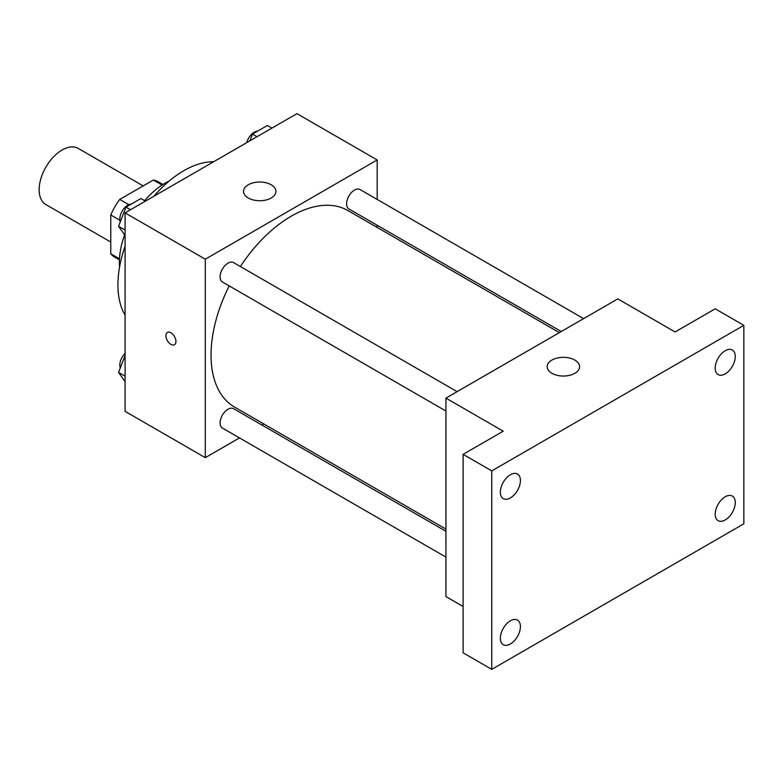 <?xml version="1.0" encoding="UTF-8"?>
<svg xmlns="http://www.w3.org/2000/svg" width="783" height="783" viewBox="0 0 783 783"><rect width="100%" height="100%" fill="white"/><g stroke="black" fill="none" stroke-linecap="round" stroke-linejoin="round"><path stroke-width="1.17" d="M143.172 185.904L78.271 148.427A32.406 18.714 120 0 0 53.293 157.109A32.406 18.714 120 0 0 39.15 189.731A32.406 18.714 120 0 0 45.864 204.559L110.765 242.035M128.872 204.706L119.74 199.43L153.36 180.021A43.525 25.134 120 0 1 158.313 181.803L162.942 184.475M119.466 258.811L110.765 253.79A43.525 25.134 120 0 0 114.788 257.196L119.417 259.868M110.765 253.79L110.765 214.973A43.525 25.134 120 0 1 119.74 199.43M119.907 220.248L110.765 214.973M162.061 185.042L153.36 180.021M119.545 267.14A64.823 37.427 -60 0 1 124.605 234.89M144.591 200.654A64.823 37.427 -60 0 1 169.304 180.951M125.084 315.187A93.177 53.792 -60 0 1 125.084 246.195M153.938 196.22A93.177 53.792 -60 0 1 213.69 161.729M239.49 437.912L205.303 457.654L125.084 411.349L125.084 212.878L296.963 113.643L377.181 159.957L377.181 199.44M263.744 423.916L261.855 425.003M229.204 285.903A113.437 65.488 120 0 0 211.028 355.11A113.437 65.488 120 0 0 234.518 407.043L445.928 529.093M559.365 332.628L347.955 210.568A113.437 65.488 120 0 0 240.391 266.533M377.181 225.259L377.181 227.442M205.303 457.654L205.303 259.193L377.181 159.957M583.609 318.622L360.082 189.564A11.177 6.46 120 0 0 351.459 192.559A11.177 6.46 120 0 0 346.585 203.815A11.177 6.46 120 0 0 348.895 208.934L561.245 331.532M445.928 531.275L233.579 408.677A11.177 6.46 120 0 0 224.966 411.672A11.177 6.46 120 0 0 220.082 422.928A11.177 6.46 120 0 0 222.392 428.047L445.928 557.095M445.928 411.026L222.392 281.968A11.177 6.46 -60 0 1 222.392 269.058A11.177 6.46 -60 0 1 233.579 262.608L457.106 391.657M205.303 259.193L125.084 212.878M248.27 197.991A16.208 9.357 180 0 1 243.523 191.375A16.208 9.357 180 0 1 259.731 182.028A16.208 9.357 180 0 1 275.929 191.375A16.208 9.357 180 0 1 265.926 200.027A16.208 9.357 180 0 1 248.27 197.991M175.94 341.466A7.086 4.091 60 0 1 174.472 344.716A7.086 4.091 60 0 1 167.376 340.625A7.086 4.091 60 0 1 167.376 332.432A7.086 4.091 60 0 1 172.837 334.331A7.086 4.091 60 0 1 175.94 341.466M174.472 344.716A7.086 4.091 60 0 1 167.386 340.625A7.086 4.091 60 0 1 167.376 332.432M463.115 606.502L445.928 596.587L445.928 398.116L617.807 298.881L675.103 331.963L715.202 308.805L743.85 325.346L743.85 523.807L491.763 669.357L463.115 652.816L463.115 454.346L503.224 431.188L445.928 398.116M491.763 669.357L491.763 470.886L463.115 454.346M491.763 470.886L743.85 325.346M551.917 373.305A16.208 9.357 180 0 1 547.17 366.689A16.208 9.357 180 0 1 563.378 357.332A16.208 9.357 180 0 1 579.586 366.689A16.208 9.357 180 0 1 569.584 375.331A16.208 9.357 180 0 1 551.917 373.305M725.234 373.882A14.192 8.192 -60 0 1 718.128 374.587A14.192 8.192 -60 0 1 715.956 363.214A14.192 8.192 -60 0 1 725.234 350.706A14.192 8.192 -60 0 1 732.33 350.001A14.192 8.192 -60 0 1 734.503 361.374A14.192 8.192 -60 0 1 725.234 373.882M510.379 497.919A14.192 8.192 -60 0 1 503.283 498.624A14.192 8.192 -60 0 1 501.11 487.251A14.192 8.192 -60 0 1 510.379 474.743A14.192 8.192 -60 0 1 517.485 474.038A14.192 8.192 -60 0 1 519.658 485.411A14.192 8.192 -60 0 1 510.379 497.919M510.379 643.998A14.192 8.192 -60 0 1 503.283 644.703A14.192 8.192 -60 0 1 501.11 633.32A14.192 8.192 -60 0 1 510.379 620.811A14.192 8.192 -60 0 1 517.485 620.116A14.192 8.192 -60 0 1 519.658 631.49A14.192 8.192 -60 0 1 510.379 643.998M725.234 519.951A14.192 8.192 -60 0 1 718.128 520.656A14.192 8.192 -60 0 1 715.956 509.283A14.192 8.192 -60 0 1 725.234 496.774A14.192 8.192 -60 0 1 732.33 496.07A14.192 8.192 -60 0 1 734.503 507.443A14.192 8.192 -60 0 1 725.234 519.951M125.084 235.575L118.566 226.307L126.014 207.123L140.901 198.53L145.423 201.143M125.084 230.065L118.566 226.307M130.536 209.736L126.014 207.123M131.074 204.197A11.177 6.46 120 0 0 119.819 218.966A11.177 6.46 120 0 0 120.298 221.834M249.904 140.823L252.518 134.089L267.394 125.495L271.926 128.109M257.039 136.702L252.518 134.089M257.578 131.162A11.177 6.46 120 0 0 246.772 142.623M125.084 381.654L118.566 372.375L125.084 355.57M125.084 376.143L118.566 372.375M125.084 353.387A11.177 6.46 120 0 0 119.819 365.035A11.177 6.46 120 0 0 120.298 367.902"/></g></svg>
